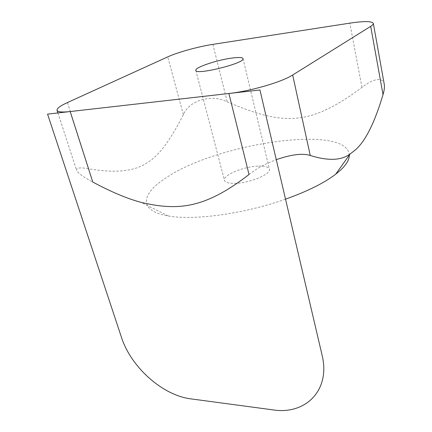 <?xml version="1.0" encoding="UTF-8"?>
<svg xmlns="http://www.w3.org/2000/svg" width="432" height="432" viewBox="0 0 432 432"><rect width="100%" height="100%" fill="white"/><g stroke="black" fill="none" stroke-linecap="round" stroke-linejoin="round"><path stroke-width="0.32" stroke-dasharray="2.16 1.62" d="M384.264 84.348C383.081 76.432 372.589 78.824 361.984 87.437C309.539 126.176 283.932 125.912 227.248 101.882C211.95 93.728 189.027 100.278 183.379 114.685C158.193 163.075 142.49 177.428 88.722 168.853C80.352 167.206 76.313 167.692 76.599 170.316C77.938 173.124 83.338 177.039 92.788 182.056M285.53 199.163C244.598 213.791 193.876 220.676 168.329 215.968C138.305 211.021 141.048 194.092 165.105 178.492C215.06 143.44 347.641 123.444 349.31 155.083M249.016 174.512C256.225 168.761 265.307 163.814 276.275 159.673M257.828 166.126C243.265 166.676 222.572 175.338 224.446 180.344C225.196 182.525 228.847 183.524 235.391 183.341C250.177 182.995 271.469 173.956 269.384 169.139C268.531 166.828 264.681 165.823 257.828 166.126M67.473 102.551L88.722 168.853M183.379 114.685L167.719 56.884M212.873 44.372L227.248 101.882M361.984 87.437L349.812 23.15M57.883 112.952L76.599 170.316M168.329 215.968L141.08 202.36M195.826 70.378L224.446 180.344M243.027 58.606L269.384 169.139"/><path stroke-width="0.65" d="M47.563 114.124L259.94 89.964L322.034 354.953C330.858 390.415 305.365 415.152 272.754 409.849L190.933 398.876C162.47 395.41 130.901 367.049 121.414 337.214L47.563 114.124M70.184 111.553L228.895 93.496L249.016 174.512C205.648 208.003 178.675 211.297 141.08 202.36C127.24 198.677 111.148 191.911 92.788 182.056L70.184 111.553C62.089 112.417 57.704 112.012 57.029 110.338C56.711 108.491 60.188 105.894 67.473 102.551L167.719 56.884C177.617 52.31 198.455 46.559 212.873 44.372L349.812 23.15C364.144 21.022 371.984 21.103 373.334 23.393C373.469 24.181 372.589 25.175 370.688 26.368L383.022 94.619C384.286 90.364 384.701 86.94 384.264 84.348L373.334 23.393M349.31 155.083C349.407 159.467 346.534 164.441 340.702 169.997L335.659 174.247C324.146 183.022 307.438 191.327 285.53 199.163M276.275 159.673C291.325 154.456 302.654 153.058 310.257 155.477C327.996 161.039 341.258 160.564 350.044 154.051L355.466 149.855C365.521 140.994 374.706 122.585 383.022 94.619M310.257 155.477L292.669 75.006C282.091 81.95 250.312 91.228 228.895 93.496M292.669 75.006L370.688 26.368M231.541 58.126C238.577 57.17 242.406 57.332 243.027 58.606C245.619 63.067 195.631 75.53 195.826 70.378C194.513 67.592 216.61 60.102 231.541 58.126M57.029 110.338L57.883 112.952M335.659 174.247L350.044 154.051"/></g></svg>
